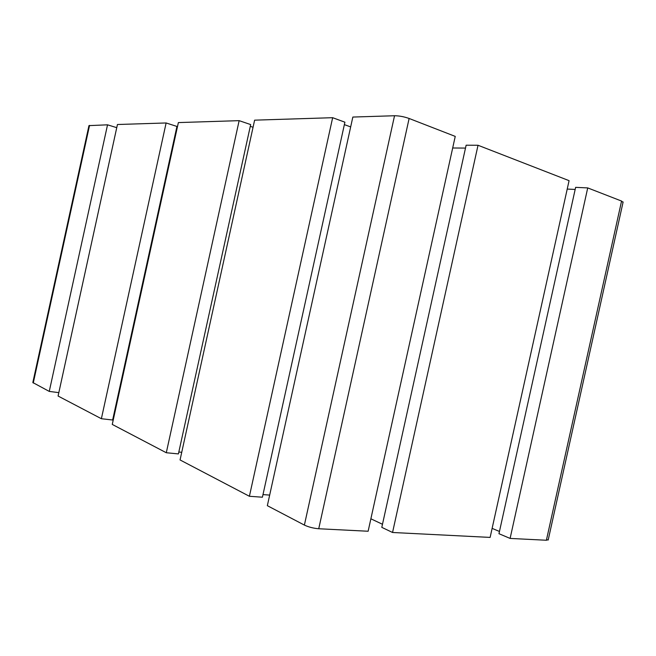 <?xml version="1.0" encoding="UTF-8"?>
<svg xmlns="http://www.w3.org/2000/svg" width="656" height="656" viewBox="0 0 656 656"><rect width="100%" height="100%" fill="white"/><g stroke="black" fill="none" stroke-linecap="round" stroke-linejoin="round"><path stroke-width="0.98" d="M49.257 391.411L107.535 124.82L88.962 125.624L32.825 382.538L49.257 391.411L58.819 392.641M107.535 124.82L116.76 127.666M166.124 122.967L117.449 124.509L58.081 396.035L101.377 418.717L112.643 420.012L176.94 126.444L166.124 122.967L101.377 418.717M112.963 418.577L113.521 418.643M176.644 127.781L177.186 127.953M239.145 120.655L178.366 122.582L112.258 424.424L166.296 452.738L178.407 453.911L250.674 124.574L239.145 120.655L166.296 452.738M178.826 452.017L181.737 452.304M250.289 126.337L253.06 127.272M332.649 117.695L254.618 120.163L180.056 459.946L249.403 496.28L262.416 497.207L344.9 122.188L332.649 117.695L249.403 496.28M262.99 494.599L269.673 495.091M344.367 124.624L350.673 126.92M409.123 118.474C404.088 116.702 399.225 115.784 394.535 115.743L352.838 117.055L267.345 505.678L304.384 525.087C308.632 527.08 313.412 528.301 318.734 528.752L368.131 531.245L455.239 136.399L409.123 118.474L318.734 528.752M370.878 518.798L382.481 524.275M452.681 147.994L465.498 148.084M478.027 145.263L466.129 145.214L381.8 527.358L392.55 532.483L490.122 537.412L569.08 180.662L478.027 145.263L392.55 532.483M492.123 528.375L499.462 531.458M567.219 189.067L575.173 189.445M510.106 538.42L587.727 187.911L575.632 187.354L498.962 533.705L510.106 538.42L546.391 540.249L548.285 539.601M587.727 187.911L621.568 201.064L623.036 202.384M89.552 125.386L33.259 383.03M394.535 115.743L304.384 525.087M621.568 201.064L546.391 540.249M623.126 201.95L548.178 540.06"/></g></svg>
